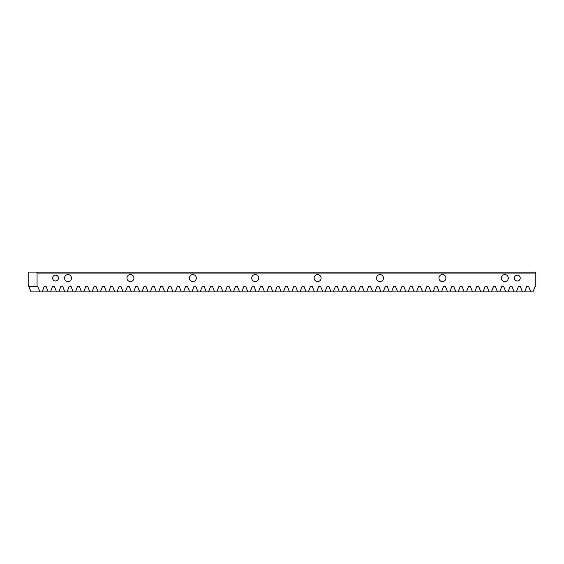 <?xml version="1.0" encoding="UTF-8"?>
<svg xmlns="http://www.w3.org/2000/svg" width="564" height="564" viewBox="0 0 564 564"><rect width="100%" height="100%" fill="white"/><g stroke="black" fill="none" stroke-linecap="round" stroke-linejoin="round"><path stroke-width="0.85" d="M514.375 278.08A2.919 2.919 0 0 1 517.294 275.161A2.919 2.919 0 0 1 520.219 278.08A2.919 2.919 0 0 1 517.294 280.999A2.919 2.919 0 0 1 514.375 278.08M52.635 278.08A2.919 2.919 0 0 1 55.554 275.161A2.919 2.919 0 0 1 58.473 278.08A2.919 2.919 0 0 1 55.554 280.999A2.919 2.919 0 0 1 52.635 278.08M64.543 278.08A3.497 3.497 0 0 1 68.032 274.59A3.497 3.497 0 0 1 71.529 278.08A3.497 3.497 0 0 1 68.032 281.577A3.497 3.497 0 0 1 64.543 278.08M126.935 278.08A3.497 3.497 0 0 1 130.432 274.59A3.497 3.497 0 0 1 133.929 278.08A3.497 3.497 0 0 1 130.432 281.577A3.497 3.497 0 0 1 126.935 278.08M189.335 278.08A3.497 3.497 0 0 1 192.832 274.59A3.497 3.497 0 0 1 196.321 278.08A3.497 3.497 0 0 1 192.832 281.577A3.497 3.497 0 0 1 189.335 278.08M251.734 278.08A3.497 3.497 0 0 1 255.224 274.59A3.497 3.497 0 0 1 258.721 278.08A3.497 3.497 0 0 1 255.224 281.577A3.497 3.497 0 0 1 251.734 278.08M314.134 278.08A3.497 3.497 0 0 1 317.624 274.59A3.497 3.497 0 0 1 321.12 278.08A3.497 3.497 0 0 1 317.624 281.577A3.497 3.497 0 0 1 314.134 278.08M376.526 278.08A3.497 3.497 0 0 1 380.023 274.59A3.497 3.497 0 0 1 383.52 278.08A3.497 3.497 0 0 1 380.023 281.577A3.497 3.497 0 0 1 376.526 278.08M438.926 278.08A3.497 3.497 0 0 1 442.423 274.59A3.497 3.497 0 0 1 445.912 278.08A3.497 3.497 0 0 1 442.423 281.577A3.497 3.497 0 0 1 438.926 278.08M501.325 278.08A3.497 3.497 0 0 1 504.815 274.59A3.497 3.497 0 0 1 508.312 278.08A3.497 3.497 0 0 1 504.815 281.577A3.497 3.497 0 0 1 501.325 278.08M524.654 291.905L526.825 286.293L528.574 286.293L530.738 291.905L31.027 291.905L28.856 286.293M37.055 273.089L37.055 286.293L28.2 286.293L28.2 272.095L535.447 272.095L535.8 273.089L37.055 273.089L36.695 272.095M530.738 291.905L532.973 291.905L535.144 286.293L535.8 286.293L535.8 273.089M37.055 286.293L37.71 286.293L39.882 291.905M42.11 291.905L44.281 286.293L46.029 286.293L48.201 291.905M50.429 291.905L52.6 286.293L54.348 286.293L56.52 291.905M58.755 291.905L60.919 286.293L62.667 286.293L64.839 291.905M67.074 291.905L69.238 286.293L70.993 286.293L73.158 291.905M75.393 291.905L77.557 286.293L79.312 286.293L81.477 291.905M83.712 291.905L85.876 286.293L87.631 286.293L89.796 291.905M92.031 291.905L94.202 286.293L95.95 286.293L98.115 291.905M100.35 291.905L102.521 286.293L104.269 286.293L106.441 291.905M108.669 291.905L110.84 286.293L112.588 286.293L114.76 291.905M116.988 291.905L119.159 286.293L120.907 286.293L123.079 291.905M125.307 291.905L127.478 286.293L129.226 286.293L131.398 291.905M133.626 291.905L135.797 286.293L137.545 286.293L139.717 291.905M141.952 291.905L144.116 286.293L145.864 286.293L148.036 291.905M150.271 291.905L152.435 286.293L154.183 286.293L156.355 291.905M158.59 291.905L160.754 286.293L162.51 286.293L164.674 291.905M166.909 291.905L169.073 286.293L170.829 286.293L172.993 291.905M175.228 291.905L177.399 286.293L179.148 286.293L181.312 291.905M183.547 291.905L185.718 286.293L187.467 286.293L189.631 291.905M191.866 291.905L194.037 286.293L195.786 286.293L197.957 291.905M200.185 291.905L202.356 286.293L204.105 286.293L206.276 291.905M208.504 291.905L210.675 286.293L212.424 286.293L214.595 291.905M216.823 291.905L218.994 286.293L220.743 286.293L222.914 291.905M225.142 291.905L227.313 286.293L229.062 286.293L231.233 291.905M233.468 291.905L235.632 286.293L237.381 286.293L239.552 291.905M241.787 291.905L243.951 286.293L245.707 286.293L247.871 291.905M250.106 291.905L252.27 286.293L254.026 286.293L256.19 291.905M258.425 291.905L260.589 286.293L262.345 286.293L264.509 291.905M266.744 291.905L268.915 286.293L270.664 286.293L272.828 291.905M275.063 291.905L277.234 286.293L278.983 286.293L281.154 291.905M283.382 291.905L285.553 286.293L287.302 286.293L289.473 291.905M291.701 291.905L293.872 286.293L295.621 286.293L297.792 291.905M300.02 291.905L302.191 286.293L303.94 286.293L306.111 291.905M308.339 291.905L310.51 286.293L312.259 286.293L314.43 291.905M316.665 291.905L318.829 286.293L320.578 286.293L322.749 291.905M324.984 291.905L327.148 286.293L328.904 286.293L331.068 291.905M333.303 291.905L335.467 286.293L337.223 286.293L339.387 291.905M341.622 291.905L343.786 286.293L345.542 286.293L347.706 291.905M349.941 291.905L352.112 286.293L353.861 286.293L356.025 291.905M358.26 291.905L360.431 286.293L362.18 286.293L364.351 291.905M366.579 291.905L368.75 286.293L370.499 286.293L372.67 291.905M374.898 291.905L377.069 286.293L378.818 286.293L380.989 291.905M383.217 291.905L385.388 286.293L387.137 286.293L389.308 291.905M391.536 291.905L393.707 286.293L395.456 286.293L397.627 291.905M399.862 291.905L402.026 286.293L403.775 286.293L405.946 291.905M408.181 291.905L410.345 286.293L412.094 286.293L414.265 291.905M416.5 291.905L418.664 286.293L420.42 286.293L422.584 291.905M424.819 291.905L426.983 286.293L428.739 286.293L430.903 291.905M433.138 291.905L435.309 286.293L437.058 286.293L439.222 291.905M441.457 291.905L443.628 286.293L445.377 286.293L447.541 291.905M449.776 291.905L451.947 286.293L453.696 286.293L455.867 291.905M458.095 291.905L460.266 286.293L462.015 286.293L464.186 291.905M466.414 291.905L468.585 286.293L470.334 286.293L472.505 291.905M474.733 291.905L476.904 286.293L478.653 286.293L480.824 291.905M483.052 291.905L485.223 286.293L486.972 286.293L489.143 291.905M491.378 291.905L493.542 286.293L495.291 286.293L497.462 291.905M499.697 291.905L501.861 286.293L503.617 286.293L505.781 291.905M508.016 291.905L510.18 286.293L511.936 286.293L514.1 291.905M516.335 291.905L518.499 286.293L520.255 286.293L522.419 291.905M44.281 286.293L46.029 286.293M52.6 286.293L54.348 286.293M60.919 286.293L62.667 286.293M69.238 286.293L70.993 286.293M77.557 286.293L79.312 286.293M85.876 286.293L87.631 286.293M94.202 286.293L95.95 286.293M102.521 286.293L104.269 286.293M110.84 286.293L112.588 286.293M119.159 286.293L120.907 286.293M127.478 286.293L129.226 286.293M135.797 286.293L137.545 286.293M144.116 286.293L145.864 286.293M152.435 286.293L154.183 286.293M160.754 286.293L162.51 286.293M169.073 286.293L170.829 286.293M177.399 286.293L179.148 286.293M185.718 286.293L187.467 286.293M194.037 286.293L195.786 286.293M202.356 286.293L204.105 286.293M210.675 286.293L212.424 286.293M218.994 286.293L220.743 286.293M227.313 286.293L229.062 286.293M235.632 286.293L237.381 286.293M243.951 286.293L245.707 286.293M252.27 286.293L254.026 286.293M260.589 286.293L262.345 286.293M268.915 286.293L270.664 286.293M277.234 286.293L278.983 286.293M285.553 286.293L287.302 286.293M293.872 286.293L295.621 286.293M302.191 286.293L303.94 286.293M310.51 286.293L312.259 286.293M318.829 286.293L320.578 286.293M327.148 286.293L328.904 286.293M335.467 286.293L337.223 286.293M343.786 286.293L345.542 286.293M352.112 286.293L353.861 286.293M360.431 286.293L362.18 286.293M368.75 286.293L370.499 286.293M377.069 286.293L378.818 286.293M385.388 286.293L387.137 286.293M393.707 286.293L395.456 286.293M402.026 286.293L403.775 286.293M410.345 286.293L412.094 286.293M418.664 286.293L420.42 286.293M426.983 286.293L428.739 286.293M435.309 286.293L437.058 286.293M443.628 286.293L445.377 286.293M451.947 286.293L453.696 286.293M460.266 286.293L462.015 286.293M468.585 286.293L470.334 286.293M476.904 286.293L478.653 286.293M485.223 286.293L486.972 286.293M493.542 286.293L495.291 286.293M501.861 286.293L503.617 286.293M510.18 286.293L511.936 286.293M518.499 286.293L520.255 286.293M526.825 286.293L528.574 286.293"/></g></svg>
